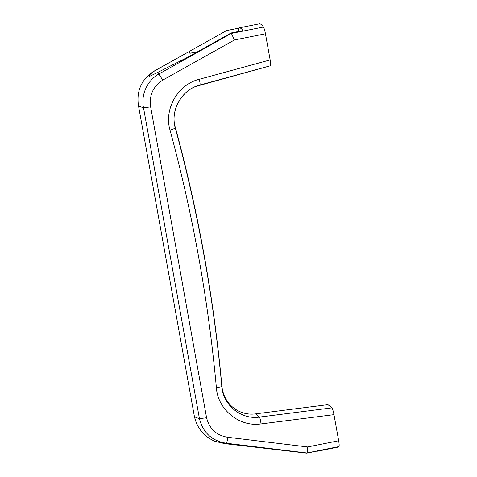 <?xml version="1.0" encoding="UTF-8"?>
<svg xmlns="http://www.w3.org/2000/svg" width="477" height="477" viewBox="0 0 477 477"><rect width="100%" height="100%" fill="white"/><g stroke="black" fill="none" stroke-linecap="round" stroke-linejoin="round"><path stroke-width="0.72" d="M157.607 72.474L149.343 76.469L149.838 74.567L154.608 70.894A66.07 10.041 -101.3 0 0 154.232 71.043C141.651 79.146 136.386 90.582 138.419 105.363L138.419 105.363A66.07 4.496 7.6 0 0 143.505 107.736L143.505 107.736C140.769 94.792 147.298 80.476 158.799 74.03L158.799 74.03A66.07 10.041 -101.3 0 0 157.607 72.474L188.481 56.841L231.101 32.979A66.07 10.041 78.7 0 1 231.393 33.396L158.805 74.036L162.764 80.094L234.416 39.985L231.393 33.396M154.608 70.894L226.563 30.588L238.411 28.226A66.07 10.041 78.7 0 1 239.144 27.869A66.07 10.041 78.7 0 1 242.948 30.617L231.101 32.979M138.419 105.363L194.354 416.23C197.001 428.072 203.834 436.425 214.853 441.291L224.756 443.634L306.705 453.15A66.07 10.041 -101.3 0 0 306.89 452.983L306.89 452.983C307.426 452.285 307.677 450.276 307.641 446.949L227.893 437.296C216.534 435.477 209.433 428.972 206.589 417.774L150.654 106.908C149.027 95.394 153.063 86.462 162.764 80.094M231.411 33.42L263.429 27.04A6.606 1.002 78.7 0 1 265.445 33.795L270.149 59.923L199.273 79.289C177.891 84.423 163.76 109.084 170.033 130.143C192.994 214.93 208.437 300.731 216.373 387.557C217.703 409.636 239.371 427.219 261.026 423.916L333.972 414.638L338.67 440.76A6.606 1.002 78.7 0 1 338.92 446.591L306.902 452.971L226.193 443.216C226.76 442.948 227.326 440.975 227.893 437.296M333.972 414.638C333.345 411.359 332.672 409.099 331.95 407.859L259.464 417.083C241.195 419.861 222.926 405.027 221.805 386.412C213.839 299.216 198.331 213.046 175.274 127.902C169.985 110.133 181.91 89.342 199.946 85.019L270.399 65.766C270.775 65.111 270.692 63.161 270.149 59.923M263.429 27.04A66.07 10.041 -101.3 0 0 259.315 23.85L239.144 27.869M170.033 130.143C174.099 128.772 175.846 128.027 175.274 127.902L175.315 127.222C169.931 110.616 182.333 89.163 199.118 85.526L270.399 65.766M194.354 416.23A66.07 4.496 7.6 0 0 199.44 418.603L143.511 107.736L150.654 106.908M224.756 443.634A66.07 12.819 -64.8 0 0 226.193 443.216C211.907 440.903 202.993 432.699 199.44 418.603L206.589 417.774M306.705 453.15L318.553 450.789A66.07 10.041 78.7 0 1 317.819 451.141L337.99 447.122A66.07 10.041 -101.3 0 0 338.92 446.591M331.95 407.859L327.943 404.657L255.624 413.857L259.464 417.083C260.114 418.317 260.633 420.595 261.026 423.916M154.232 71.043A66.07 10.041 -101.3 0 0 154.22 71.055L163.963 65.599M317.819 451.141A66.07 10.041 78.7 0 1 317.002 451.099M238.983 31.41L238.411 28.226M197.627 51.719L189.888 53.263A13.213 2.009 78.7 0 1 189.56 51.295M307.641 446.949L338.67 440.76M265.445 33.795L234.416 39.985M199.273 79.289C200.042 82.485 200.268 84.393 199.946 85.019L199.118 85.526M255.624 413.857C239.096 416.087 223.546 404.132 221.894 386.03A66.07 6.32 178.7 0 1 221.894 386.03A66.07 6.32 178.7 0 1 221.805 386.412C221.406 386.805 219.593 387.187 216.373 387.557M175.315 127.222C198.313 212.015 213.839 298.28 221.888 386.03"/></g></svg>
